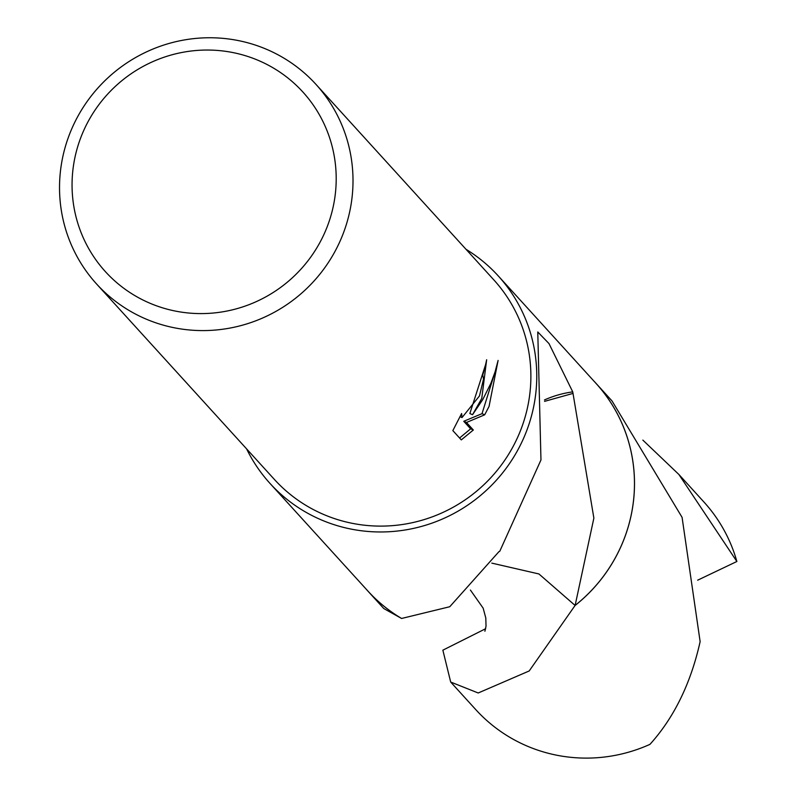 <?xml version="1.0" encoding="UTF-8"?>
<svg xmlns="http://www.w3.org/2000/svg" width="798" height="798" viewBox="0 0 798 798"><rect width="100%" height="100%" fill="white"/><g stroke="black" fill="none" stroke-linecap="round" stroke-linejoin="round"><path stroke-width="1.2" d="M481.763 398.421L472.546 414.711L482.78 399.539L490.93 383.22L495.059 371.928L498.102 360.427L489.054 406.441L484.675 414.82L466.481 422.471L473.324 430.012L461.294 439.888L452.845 430.601L461.613 413.534L462.042 417.554L479.488 395.928L483.528 379.07L482.74 374.98A148.298 144.847 -42.3 0 0 486.65 359.748L481.763 398.421M339.609 242.163A148.298 144.847 137.7 0 1 96.568 283.968A148.298 144.847 137.7 0 1 72.927 126.184A148.298 144.847 137.7 0 1 315.968 84.379A148.298 144.847 137.7 0 1 339.609 242.163M315.968 84.379L493.842 279.899A148.298 144.847 137.7 0 1 517.483 437.683A148.298 144.847 137.7 0 1 274.442 479.488L96.568 283.968M324.138 234.013A133.475 130.353 137.7 0 1 148.987 302.821A133.475 130.353 137.7 0 1 84.119 129.625A133.475 130.353 137.7 0 1 259.27 60.818A133.475 130.353 137.7 0 1 324.138 234.013M465.992 249.285A154.233 150.632 137.7 0 1 498.231 275.899A154.233 150.632 137.7 0 1 522.82 440.007A154.233 150.632 137.7 0 1 270.053 483.478L367.768 590.889A154.233 150.632 137.7 0 0 401.613 618.48A154.263 150.662 137.7 0 1 367.768 590.939L383.808 608.555L401.613 618.48A154.253 150.652 137.7 0 1 366.362 589.353M498.231 275.899L595.946 383.319A154.233 150.632 137.7 0 1 620.535 547.418A154.233 150.632 137.7 0 1 575.089 605.443L538.939 573.962L491.837 563.129M594.54 381.773A154.253 150.652 137.7 0 1 620.545 547.428A154.253 150.652 137.7 0 1 575.089 605.463L529.194 670.958L478.211 692.983L450.69 682.051L442.86 650.17L485.663 628.694M401.603 618.47L449.763 606.729L498.84 551.777A154.233 150.632 -42.3 0 0 499.817 551.189L540.964 459.957L537.772 331.968L548.984 343.579L572.745 391.878A154.233 150.632 137.7 0 1 573.014 393.414L593.872 518.111L575.119 605.463A154.263 150.662 137.7 0 0 595.986 383.319A154.263 150.662 137.7 0 0 593.961 381.135M270.053 483.478A154.233 150.632 137.7 0 1 246.602 448.885M485.563 364.726L469.852 413.544L472.546 414.711M459.588 438.012L470.611 428.825L463.758 421.294L482.012 413.663L495.109 371.748M470.611 428.825L473.324 430.012M463.758 421.294L466.481 422.471M482.012 413.663L484.675 414.82M572.745 391.878A102.822 100.428 -42.3 0 0 544.485 399.928M544.535 401.364L573.014 393.414M642.849 440.107L678.889 474.481L736.873 561.493L697.661 580.186M678.889 474.481L703.976 502.062A154.233 150.632 137.7 0 1 736.873 561.493M595.986 383.319L612.036 400.965L682.081 517.353L700.135 641.652C690.779 683.427 674.041 717.661 649.951 744.364A154.233 150.632 137.7 0 1 526.141 745.651A154.233 150.632 137.7 0 1 475.798 709.641L450.69 682.051M367.768 590.939A154.263 150.662 137.7 0 1 365.783 588.715M462.042 417.554L459.967 416.656M470.391 590.031L483.149 608.146L485.802 617.991L486.032 626.201L484.905 631.258"/></g></svg>

